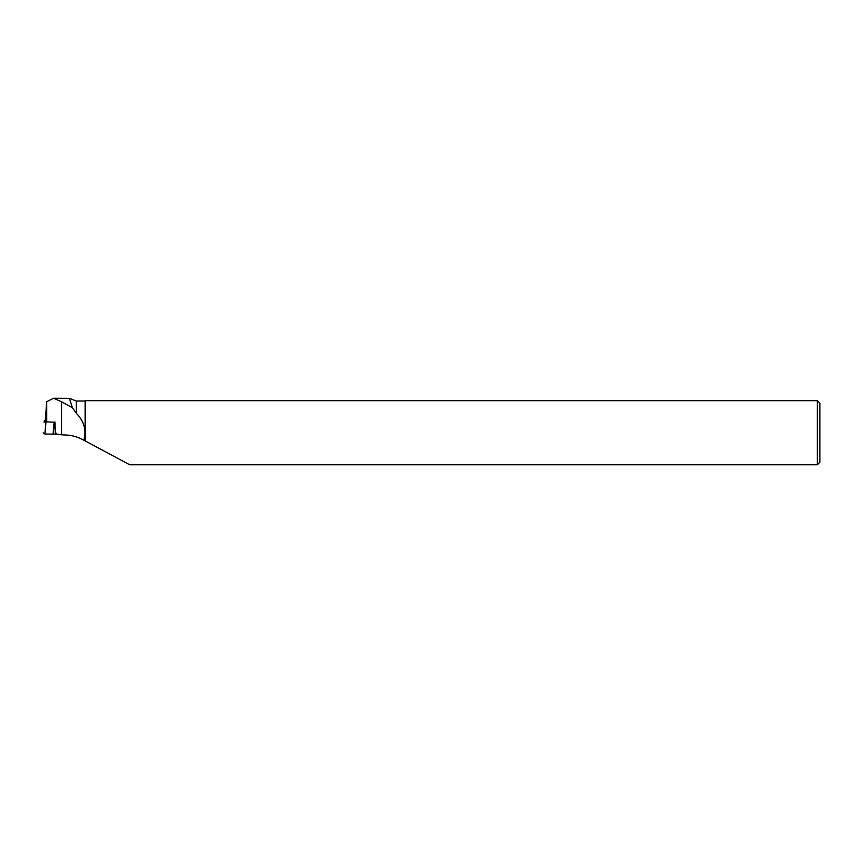 <?xml version="1.0" encoding="UTF-8"?>
<svg xmlns="http://www.w3.org/2000/svg" width="863" height="863" viewBox="0 0 863 863"><rect width="100%" height="100%" fill="white"/><g stroke="black" fill="none" stroke-linecap="round" stroke-linejoin="round"><path stroke-width="1.29" d="M56.527 434.143L45.005 434.057L43.15 432.859L45.512 434.078L56.527 434.143M45.275 420.615L44.326 420.702L45.955 421.824L53.851 422.223L55.146 429.925M45.955 421.824L45.005 434.057M44.326 420.702L44.132 422.417M85.502 440.917L85.502 400.659L817.326 400.659L817.326 464.779L129.73 464.779L83.851 440.206C86.645 430.346 84.143 421.36 76.354 413.258L76.354 401.036L69.396 398.296L72.352 407.692L76.354 413.258M85.124 440.68L85.124 401.036L76.354 401.036M54.455 422.126L55.049 422.158L55.383 433.129L56.138 433.161L56.138 434.1L61.532 434.801L61.532 401.813L53.646 398.221L69.396 398.296M83.851 440.206C78.166 437.056 72.222 435.319 66.03 435.006L61.532 434.801M53.646 398.221L46.71 401.716L45.275 420.756M61.532 401.813L72.352 407.692M817.326 400.659L819.85 403.183L819.85 462.255L817.326 464.779M46.71 421.748L46.71 401.716M53.096 434.456L53.884 423.97M44.833 434.024L45.804 423.571M55.825 433.15L56.052 434.218"/></g></svg>
